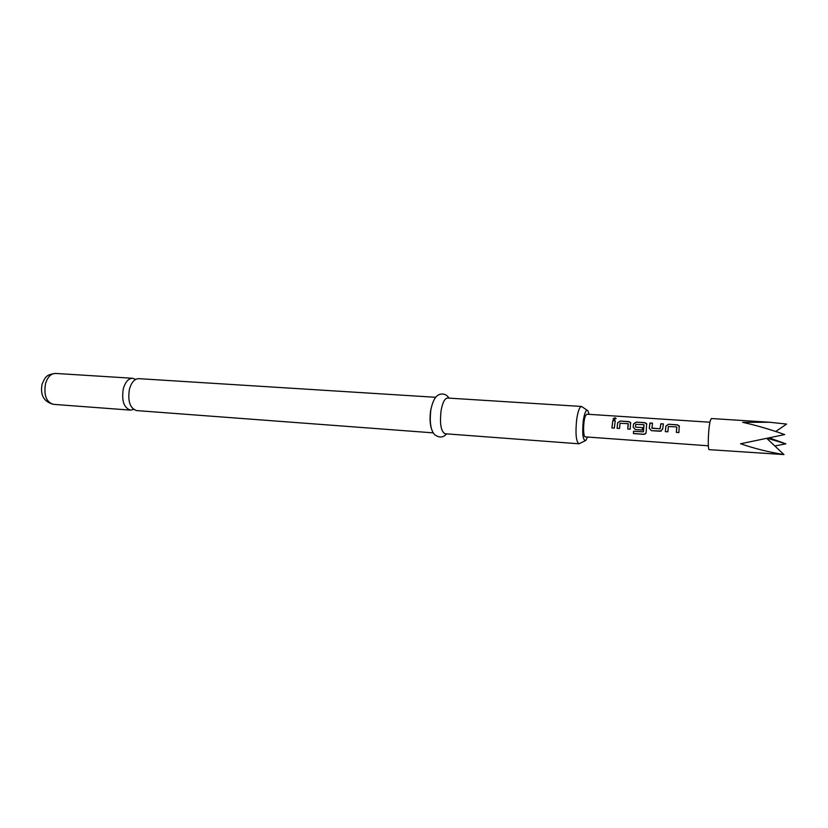 <?xml version="1.0" encoding="UTF-8"?>
<svg xmlns="http://www.w3.org/2000/svg" width="828" height="828" viewBox="0 0 828 828"><rect width="100%" height="100%" fill="white"/><g stroke="black" fill="none" stroke-linecap="round" stroke-linejoin="round"><path stroke-width="1.24" d="M616.084 418.595L614.852 417.954L613.041 418.854M614.272 419.62L616.032 418.306L614.842 417.757L613.082 418.978L614.272 419.62M433.23 432.858L136.568 410.584C130.006 408.328 127.615 401.259 129.396 389.398C131.373 382.381 134.498 378.8 138.773 378.655L435.683 397.295M769.564 422.249L711.428 418.523L710.455 420.251C708.323 426.72 707.391 450.38 709.285 449.666L783.95 454.562C768.964 452.171 754.515 448.569 740.594 443.767L784.685 434.576C770.102 429.37 756.099 425.292 742.675 422.332L769.564 422.249L786.6 424.071L775.764 431.491M668.362 426.513L676.714 426.927L676.352 432.392L678.888 432.558L679.219 425.84L677.376 424.836L668.548 424.246L665.888 426.047L665.339 431.626L667.854 431.802L668.362 426.513M660.154 431.264L662.669 429.132L663.363 423.905L660.858 423.739L660.009 428.79L651.936 428.242L652.464 423.17L649.98 423.004L649.255 428.221L651.408 430.663L661.293 431.067M643.842 434.338L645.457 433.841L646.182 432.33L646.606 423.605L644.846 422.663L636.204 422.094L633.575 423.874L633.172 427.124L635.304 429.546L642.383 430.042L642.569 427.6L635.552 427.124L635.718 424.319L643.894 424.712L643.439 431.823L633.492 431.284L633.472 433.603L643.842 434.338L645.964 433.22M620.048 423.263L628.141 423.657L627.759 429.028L630.211 429.194L630.553 422.508L628.835 421.597L620.286 421.028L617.657 422.797L617.077 428.293L619.52 428.459L620.048 423.263M615.256 420.696L612.834 420.531L611.882 427.931L614.314 428.097L615.256 420.696M708.344 445.806L585.324 436.873C582.86 437.287 583.109 420.096 585.665 415.439L586.886 414.197L709.969 422.228M135.678 379.39L132.697 378.272C128.402 378.417 125.256 381.987 123.268 388.984C121.488 400.824 123.9 407.873 130.503 410.129L133.608 409.436M589.081 414.342L587.901 410.719C586.11 409.239 584.558 412.623 583.254 420.872C582.074 434.307 582.933 440.827 585.851 440.444L587.518 437.029M585.054 440.838L578.938 443.798C576.04 441.51 575.294 433.386 576.681 419.423C577.944 411.143 579.548 406.817 581.515 406.455L587.166 410.233M581.515 406.455L447.524 398.04C444.771 398.34 442.638 402.429 441.127 410.326C439.596 423.646 440.91 431.45 445.06 433.748L578.938 443.798M430.788 409.632C429.566 417.767 429.887 424.453 431.75 429.691M769.212 437.836L785.865 443.839L774.822 445.961M783.95 454.562L766.738 438.354M785.865 443.839L767.266 438.24M615.225 420.831L612.834 420.531M612.855 420.676L611.882 427.931M611.933 427.921L614.314 428.086M630.211 429.183L627.759 429.028L628.286 423.812M630.791 423.139L628.835 421.597M628.866 421.742L620.286 421.028M620.307 421.173L617.657 422.797M617.688 422.901L617.077 428.293M617.119 428.283L619.52 428.449M633.534 431.284L633.472 433.603M633.513 433.51L643.884 434.245M646.834 424.257L644.846 422.663M644.867 422.808L636.204 422.094M636.235 422.228L633.575 423.874M633.606 423.977L633.172 427.124M633.213 427.155L635.304 429.546M635.345 429.535L642.383 430.022M642.569 427.641L635.552 427.124M643.439 431.823L644.039 424.878M652.433 423.315L650.001 423.149L649.297 428.252L651.408 430.663L660.195 431.253M663.342 424.039L660.858 423.739M660.879 423.874L660.195 428.645M660.04 428.832L651.781 428.066M678.888 432.547L676.352 432.392L676.859 427.093M679.436 426.524L677.376 424.836M677.387 424.981L668.548 424.246M668.569 424.391L665.888 426.047M665.919 426.151L665.339 431.626M665.381 431.616L667.854 431.792M53.396 404.343C43.832 401.787 40.054 395.08 42.073 384.233C45.312 376.781 46.223 374.649 55.528 373.428C50.922 373.542 47.579 376.988 45.499 383.757C43.677 395.235 46.306 402.097 53.396 404.343L130.503 410.129M446.582 433.862C443.249 437.764 439.254 438.022 434.607 434.648C430.622 430.208 429.39 421.773 430.922 409.363C433.675 397.264 437.06 395.277 440.082 394.231C443.87 393.455 446.861 394.759 449.045 398.144M55.528 373.428L132.697 378.272"/></g></svg>
